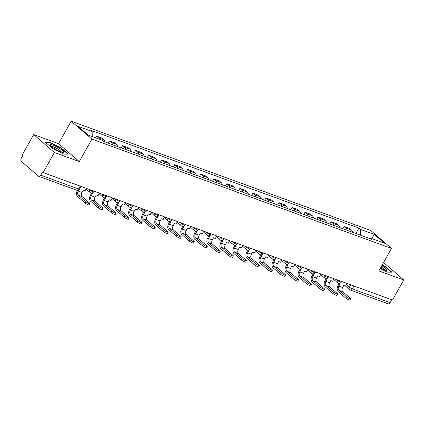 <?xml version="1.0" encoding="UTF-8"?>
<svg xmlns="http://www.w3.org/2000/svg" width="425" height="425" viewBox="0 0 425 425"><rect width="100%" height="100%" fill="white"/><g stroke="black" fill="none" stroke-linecap="round" stroke-linejoin="round"><path stroke-width="0.64" d="M33.66 134.587L54.384 152.522L43.122 172.587L392.487 300.05L403.75 279.985L378.856 270.906L391.473 248.418L370.749 230.477L71.172 121.183L58.554 143.666L33.66 134.587L22.397 154.652L23.003 155.173L21.25 158.302A2.353 1.541 -70 0 0 21.324 161.362L38.425 176.163A2.353 1.541 -70 0 0 38.749 176.354A2.353 1.541 -70 0 0 40.763 175.19L78.609 188.998A2.353 0.43 29.3 0 0 79.454 189.104L80.973 186.394M54.384 152.522L79.278 161.606L91.896 139.118L391.473 248.418M43.122 172.587L42.521 172.067L40.763 175.19M403.75 279.985L383.562 262.512M391.744 299.779L390.129 302.653A2.353 1.541 110 0 1 388.115 303.817L350.274 290.009A2.353 1.541 -70 0 0 352.288 288.846L390.129 302.653M352.607 232.3A5.408 3.538 -70 0 0 351.48 230.074L349.637 228.48L344.123 226.467L345.966 228.06A5.408 3.538 110 0 1 347.092 230.286M342.848 228.74L344.123 226.467M339.575 227.545A5.408 3.538 -70 0 0 338.449 225.319L336.605 223.725L331.091 221.712L332.934 223.306A5.408 3.538 110 0 1 334.061 225.532M329.816 223.986L331.091 221.712M326.543 222.79A5.408 3.538 -70 0 0 325.417 220.564L323.574 218.971L318.059 216.957L319.903 218.551A5.408 3.538 110 0 1 321.029 220.777M316.784 219.231L318.059 216.957M313.507 218.036A5.408 3.538 -70 0 0 312.386 215.81L310.542 214.216L305.028 212.202L306.871 213.796A5.408 3.538 110 0 1 307.998 216.022M303.753 214.476L305.028 212.202M300.475 213.281A5.408 3.538 -70 0 0 299.354 211.055L297.511 209.461L291.996 207.448L293.84 209.042A5.408 3.538 110 0 1 294.961 211.268M290.721 209.722L291.996 207.448M287.443 208.526A5.408 3.538 -70 0 0 286.317 206.3L284.479 204.707L278.965 202.693L280.808 204.287A5.408 3.538 110 0 1 281.929 206.513M277.69 204.967L278.965 202.693M274.412 203.772A5.408 3.538 -70 0 0 273.286 201.546L271.442 199.952L265.933 197.938L267.771 199.532A5.408 3.538 110 0 1 268.898 201.758M264.658 200.212L265.933 197.938M261.38 199.017A5.408 3.538 -70 0 0 260.254 196.791L258.411 195.197L252.896 193.184L254.74 194.778A5.408 3.538 110 0 1 255.866 197.003M251.621 195.458L252.896 193.184M248.349 194.262A5.408 3.538 -70 0 0 247.222 192.036L245.379 190.442L239.865 188.429L241.708 190.023A5.408 3.538 110 0 1 242.834 192.249M238.59 190.703L239.865 188.429M235.317 189.508A5.408 3.538 -70 0 0 234.191 187.282L232.347 185.688L226.833 183.674L228.677 185.268A5.408 3.538 110 0 1 229.803 187.494M225.558 185.948L226.833 183.674M222.28 184.753A5.408 3.538 -70 0 0 221.159 182.527L219.316 180.933L213.802 178.92L215.645 180.513A5.408 3.538 110 0 1 216.771 182.739M212.527 181.193L213.802 178.92M209.249 179.998A5.408 3.538 -70 0 0 208.128 177.772L206.284 176.178L200.77 174.165L202.613 175.759A5.408 3.538 110 0 1 203.734 177.985M199.495 176.439L200.77 174.165M196.217 175.243A5.408 3.538 -70 0 0 195.096 173.018L193.253 171.424L187.738 169.41L189.582 171.004A5.408 3.538 110 0 1 190.703 173.23M186.463 171.684L187.738 169.41M183.186 170.489A5.408 3.538 -70 0 0 182.059 168.263L180.216 166.669L174.707 164.656L176.545 166.249A5.408 3.538 110 0 1 177.671 168.475M173.432 166.929L174.707 164.656M170.154 165.734A5.408 3.538 -70 0 0 169.028 163.508L167.184 161.914L161.67 159.901L163.513 161.495A5.408 3.538 110 0 1 164.64 163.721M160.395 162.175L161.67 159.901M157.123 160.979A5.408 3.538 -70 0 0 155.996 158.753L154.153 157.16L148.638 155.146L150.482 156.74A5.408 3.538 110 0 1 151.608 158.966M147.363 157.42L148.638 155.146M144.091 156.225A5.408 3.538 -70 0 0 142.965 153.999L141.121 152.405L135.607 150.392L137.45 151.985A5.408 3.538 110 0 1 138.577 154.211M134.332 152.665L135.607 150.392M131.054 151.47A5.408 3.538 -70 0 0 129.933 149.244L128.09 147.65L122.575 145.637L124.419 147.231A5.408 3.538 110 0 1 125.545 149.457M121.3 147.911L122.575 145.637M118.022 146.715A5.408 3.538 -70 0 0 116.902 144.489L115.058 142.896L109.544 140.882L111.387 142.476A5.408 3.538 110 0 1 112.508 144.702M108.269 143.156L109.544 140.882M104.991 141.961A5.408 3.538 -70 0 0 103.87 139.735L102.027 138.141L96.512 136.127L98.356 137.721A5.408 3.538 110 0 1 99.28 139.166M95.567 137.812L96.512 136.127M360.48 235.174L360.331 229.325L374.367 234.446L384.519 243.233L370.483 238.112L369.569 238.489M360.331 229.325L358.913 228.097L90.748 130.257L92.167 131.49L78.131 126.368L88.283 135.15L102.319 140.271L103.737 141.504L371.902 239.339L370.483 238.112M71.172 121.183L91.896 139.118M380.184 268.542L387.17 272.122L391.866 272.149L385.135 266.321L382.256 264.844M58.554 143.666L79.278 161.606M52.275 148.251L63.702 154.105L68.398 154.132L61.667 148.304L50.24 142.449L45.544 142.423L52.275 148.251M355.879 233.495L358.913 228.097M92.167 131.49L92.294 136.616M374.367 234.446L371.694 238.553M384.976 266.608L385.135 266.321M50.023 142.832L50.24 142.449M61.508 148.591L61.667 148.304M346.471 296.783A2.646 0.483 29.3 0 0 348.952 298.323A2.646 0.483 29.3 0 0 350.657 298.764A2.646 0.483 29.3 0 0 350.232 298.153L342.709 291.646L338.948 290.27L346.471 296.783L345.737 298.095L338.215 291.582A4.707 3.076 110 0 1 338.061 285.457L339.097 283.613M350.657 298.764L349.924 300.071A2.646 0.483 -150.7 0 1 348.218 299.636A2.646 0.483 -150.7 0 1 345.737 298.095M338.279 283.204L340.064 283.969L338.847 286.137A3.177 2.077 -70 0 0 338.948 290.27M338.226 283.3L337.838 282.965M347.076 283.486L345.658 286.009L343.825 285.34L342.603 287.507A3.177 2.077 -70 0 0 342.709 291.646M380.412 268.132A7.645 1.397 29.3 0 0 386.415 270.428A7.645 1.397 29.3 0 0 383.063 266.512A7.645 1.397 29.3 0 0 381.767 265.71M384.885 270.109A5.785 1.057 29.3 0 0 381.884 267.426A5.785 1.057 29.3 0 0 381.087 266.932M382.107 265.104L384.875 266.523L391.372 272.143M59.596 148.495A7.645 1.397 29.3 0 0 52.604 144.962A7.645 1.397 29.3 0 0 50.325 145.329A7.645 1.397 29.3 0 0 54.118 148.463A7.645 1.397 29.3 0 0 62.948 152.416A7.645 1.397 29.3 0 0 59.596 148.495M61.412 152.092A5.785 1.057 29.3 0 0 58.416 149.409A5.785 1.057 29.3 0 0 51.398 146.471M45.99 142.805L50.336 142.832L61.407 148.506L67.904 154.132M333.439 292.028A2.646 0.483 29.3 0 0 335.92 293.569A2.646 0.483 29.3 0 0 337.625 294.01A2.646 0.483 29.3 0 0 337.2 293.399L329.678 286.891L325.917 285.515L333.439 292.028L332.706 293.34L325.183 286.827A4.707 3.076 110 0 1 325.029 280.702L326.06 278.858M337.625 294.01L336.892 295.317A2.646 0.483 -150.7 0 1 335.187 294.881A2.646 0.483 -150.7 0 1 332.706 293.34M325.247 278.449L327.032 279.214L325.816 281.382A3.177 2.077 -70 0 0 325.917 285.515M325.194 278.545L324.806 278.21M334.045 278.731L332.626 281.254L330.788 280.585L329.572 282.752A3.177 2.077 -70 0 0 329.678 286.891M320.408 287.273A2.646 0.483 29.3 0 0 322.888 288.814A2.646 0.483 29.3 0 0 324.594 289.255A2.646 0.483 29.3 0 0 324.169 288.644L316.646 282.136L312.885 280.76L320.408 287.273L319.674 288.586L312.152 282.072A4.707 3.076 110 0 1 311.998 275.947L313.028 274.104M324.594 289.255L323.861 290.562A2.646 0.483 -150.7 0 1 322.15 290.126A2.646 0.483 -150.7 0 1 319.674 288.586M312.216 273.695L314.001 274.46L312.784 276.627A3.177 2.077 -70 0 0 312.885 280.76M312.163 273.79L311.775 273.456M321.013 273.976L319.595 276.5L317.757 275.83L316.54 277.998A3.177 2.077 -70 0 0 316.646 282.136M307.376 282.519A2.646 0.483 29.3 0 0 309.857 284.059A2.646 0.483 29.3 0 0 311.562 284.5A2.646 0.483 29.3 0 0 311.132 283.889L303.615 277.376L299.853 276.006L307.376 282.519L306.638 283.831L299.115 277.318A4.707 3.076 110 0 1 298.966 271.192L299.997 269.349M311.562 284.5L310.829 285.807A2.646 0.483 -150.7 0 1 309.118 285.372A2.646 0.483 -150.7 0 1 306.638 283.831M299.184 268.94L300.964 269.705L299.747 271.873A3.177 2.077 -70 0 0 299.853 276.006M299.126 269.036L298.738 268.701M307.982 269.222L306.563 271.745L304.725 271.076L303.508 273.243A3.177 2.077 -70 0 0 303.615 277.376M294.344 277.764A2.646 0.483 29.3 0 0 296.825 279.305A2.646 0.483 29.3 0 0 298.531 279.746A2.646 0.483 29.3 0 0 298.1 279.135L290.578 272.622L286.822 271.251L294.344 277.764L293.606 279.076L286.083 272.563A4.707 3.076 110 0 1 285.929 266.438L286.965 264.594M298.531 279.746L297.792 281.053A2.646 0.483 -150.7 0 1 296.087 280.617A2.646 0.483 -150.7 0 1 293.606 279.076M286.147 264.185L287.932 264.95L286.716 267.118A3.177 2.077 -70 0 0 286.822 271.251M286.094 264.281L285.706 263.946M294.95 264.467L293.532 266.99L291.693 266.321L290.477 268.488A3.177 2.077 -70 0 0 290.578 272.622M281.313 273.009A2.646 0.483 29.3 0 0 283.788 274.55A2.646 0.483 29.3 0 0 285.499 274.991A2.646 0.483 29.3 0 0 285.069 274.38L277.546 267.867L273.79 266.496L281.313 273.009L280.574 274.322L273.052 267.808A4.707 3.076 110 0 1 272.898 261.683L273.934 259.84M285.499 274.991L284.761 276.298A2.646 0.483 -150.7 0 1 283.055 275.862A2.646 0.483 -150.7 0 1 280.574 274.322M273.116 259.431L274.901 260.196L273.684 262.363A3.177 2.077 -70 0 0 273.79 266.496M273.062 259.526L272.675 259.192M281.918 259.712L280.5 262.236L278.662 261.566L277.445 263.734A3.177 2.077 -70 0 0 277.546 267.867M268.276 268.255A2.646 0.483 29.3 0 0 270.757 269.795A2.646 0.483 29.3 0 0 272.467 270.236A2.646 0.483 29.3 0 0 272.037 269.625L264.515 263.112L260.759 261.742L268.276 268.255L267.543 269.567L260.02 263.054A4.707 3.076 110 0 1 259.866 256.928L260.902 255.085M272.467 270.236L271.729 271.543A2.646 0.483 -150.7 0 1 270.024 271.108A2.646 0.483 -150.7 0 1 267.543 269.567M260.084 254.676L261.869 255.441L260.652 257.608A3.177 2.077 -70 0 0 260.759 261.742M260.031 254.772L259.643 254.437M268.887 254.958L267.468 257.481L265.63 256.812L264.414 258.979A3.177 2.077 -70 0 0 264.515 263.112M255.244 263.5A2.646 0.483 29.3 0 0 257.725 265.041A2.646 0.483 29.3 0 0 259.431 265.482A2.646 0.483 29.3 0 0 259.006 264.871L251.483 258.358L247.722 256.987L255.244 263.5L254.511 264.812L246.989 258.299A4.707 3.076 110 0 1 246.835 252.174L247.871 250.33M259.431 265.482L258.697 266.788A2.646 0.483 -150.7 0 1 256.992 266.353A2.646 0.483 -150.7 0 1 254.511 264.812M247.053 249.921L248.837 250.686L247.621 252.854A3.177 2.077 -70 0 0 247.722 256.987M246.999 250.017L246.612 249.682M255.85 250.203L254.432 252.726L252.599 252.057L251.382 254.224A3.177 2.077 -70 0 0 251.483 258.358M242.213 258.745A2.646 0.483 29.3 0 0 244.694 260.286A2.646 0.483 29.3 0 0 246.399 260.727A2.646 0.483 29.3 0 0 245.974 260.116L238.452 253.603L234.69 252.232L242.213 258.745L241.48 260.058L233.957 253.544A4.707 3.076 110 0 1 233.803 247.419L234.834 245.576M246.399 260.727L245.666 262.034A2.646 0.483 -150.7 0 1 243.961 261.598A2.646 0.483 -150.7 0 1 241.48 260.058M234.021 245.167L235.806 245.932L234.589 248.099A3.177 2.077 -70 0 0 234.69 252.232M233.968 245.262L233.58 244.922M242.818 245.448L241.4 247.972L239.562 247.302L238.345 249.47A3.177 2.077 -70 0 0 238.452 253.603M229.181 253.991A2.646 0.483 29.3 0 0 231.662 255.531A2.646 0.483 29.3 0 0 233.367 255.972A2.646 0.483 29.3 0 0 232.942 255.361L225.42 248.848L221.659 247.477L229.181 253.991L228.448 255.303L220.926 248.79A4.707 3.076 110 0 1 220.772 242.664L221.802 240.821M233.367 255.972L232.634 257.279A2.646 0.483 -150.7 0 1 230.924 256.843A2.646 0.483 -150.7 0 1 228.448 255.303M220.989 240.412L222.774 241.177L221.558 243.344A3.177 2.077 -70 0 0 221.659 247.477M220.936 240.508L220.548 240.167M229.787 240.693L228.368 243.217L226.53 242.548L225.314 244.715A3.177 2.077 -70 0 0 225.42 248.848M216.15 249.236A2.646 0.483 29.3 0 0 218.631 250.777A2.646 0.483 29.3 0 0 220.336 251.218A2.646 0.483 29.3 0 0 219.911 250.607L212.388 244.093L208.627 242.723L216.15 249.236L215.411 250.543L207.889 244.035A4.707 3.076 110 0 1 207.74 237.91L208.771 236.066M220.336 251.218L219.603 252.524A2.646 0.483 -150.7 0 1 217.892 252.089A2.646 0.483 -150.7 0 1 215.411 250.543M207.958 235.657L209.738 236.422L208.521 238.59A3.177 2.077 -70 0 0 208.627 242.723M207.905 235.753L207.517 235.413M216.755 235.939L215.337 238.462L213.499 237.793L212.282 239.96A3.177 2.077 -70 0 0 212.388 244.093M203.118 244.481A2.646 0.483 29.3 0 0 205.599 246.022A2.646 0.483 29.3 0 0 207.304 246.463A2.646 0.483 29.3 0 0 206.874 245.852L199.352 239.339L195.596 237.968L203.118 244.481L202.38 245.788L194.857 239.28A4.707 3.076 110 0 1 194.703 233.155L195.739 231.312M207.304 246.463L206.566 247.77A2.646 0.483 -150.7 0 1 204.861 247.334A2.646 0.483 -150.7 0 1 202.38 245.788M194.921 230.903L196.706 231.667L195.489 233.835A3.177 2.077 -70 0 0 195.596 237.968M194.868 230.998L194.48 230.658M203.724 231.184L202.305 233.708L200.467 233.038L199.251 235.206A3.177 2.077 -70 0 0 199.352 239.339M190.087 239.727A2.646 0.483 29.3 0 0 192.562 241.267A2.646 0.483 29.3 0 0 194.273 241.708A2.646 0.483 29.3 0 0 193.843 241.097L186.32 234.584L182.564 233.213L190.087 239.727L189.348 241.033L181.826 234.526A4.707 3.076 110 0 1 181.672 228.4L182.708 226.557M194.273 241.708L193.534 243.015A2.646 0.483 -150.7 0 1 191.829 242.579A2.646 0.483 -150.7 0 1 189.348 241.033M181.889 226.148L183.674 226.913L182.458 229.08A3.177 2.077 -70 0 0 182.564 233.213M181.836 226.243L181.448 225.903M190.692 226.429L189.274 228.953L187.436 228.283L186.219 230.451A3.177 2.077 -70 0 0 186.32 234.584M177.05 234.972A2.646 0.483 29.3 0 0 179.531 236.512A2.646 0.483 29.3 0 0 181.241 236.953A2.646 0.483 29.3 0 0 180.811 236.343L173.288 229.829L169.532 228.459L177.05 234.972L176.317 236.279L168.794 229.771A4.707 3.076 110 0 1 168.64 223.646L169.676 221.802M181.241 236.953L180.503 238.26A2.646 0.483 -150.7 0 1 178.798 237.825A2.646 0.483 -150.7 0 1 176.317 236.279M168.858 221.393L170.643 222.158L169.426 224.326A3.177 2.077 -70 0 0 169.532 228.459M168.805 221.489L168.417 221.149M177.661 221.675L176.242 224.198L174.404 223.529L173.188 225.696A3.177 2.077 -70 0 0 173.288 229.829M164.018 230.217A2.646 0.483 29.3 0 0 166.499 231.758A2.646 0.483 29.3 0 0 168.21 232.199A2.646 0.483 29.3 0 0 167.779 231.588L160.257 225.075L156.496 223.704L164.018 230.217L163.285 231.524L155.762 225.016A4.707 3.076 110 0 1 155.608 218.891L156.644 217.048M168.21 232.199L167.471 233.506A2.646 0.483 -150.7 0 1 165.766 233.065A2.646 0.483 -150.7 0 1 163.285 231.524M155.826 216.638L157.611 217.403L156.395 219.571A3.177 2.077 -70 0 0 156.496 223.704M155.773 216.734L155.385 216.394M164.624 216.915L163.211 219.443L161.373 218.774L160.156 220.942A3.177 2.077 -70 0 0 160.257 225.075M150.987 225.462A2.646 0.483 29.3 0 0 153.468 227.003A2.646 0.483 29.3 0 0 155.173 227.444A2.646 0.483 29.3 0 0 154.748 226.833L147.225 220.32L143.464 218.949L150.987 225.462L150.253 226.769L142.731 220.262A4.707 3.076 110 0 1 142.577 214.136L143.607 212.293M155.173 227.444L154.44 228.751A2.646 0.483 -150.7 0 1 152.734 228.31A2.646 0.483 -150.7 0 1 150.253 226.769M142.795 211.884L144.58 212.649L143.363 214.816A3.177 2.077 -70 0 0 143.464 218.949M142.742 211.979L142.354 211.639M151.592 212.16L150.174 214.689L148.336 214.019L147.119 216.187A3.177 2.077 -70 0 0 147.225 220.32M137.955 220.708A2.646 0.483 29.3 0 0 140.436 222.248A2.646 0.483 29.3 0 0 142.141 222.684A2.646 0.483 29.3 0 0 141.716 222.078L134.194 215.565L130.433 214.195L137.955 220.708L137.222 222.015L129.699 215.507A4.707 3.076 110 0 1 129.545 209.382L130.576 207.538M142.141 222.684L141.408 223.996A2.646 0.483 -150.7 0 1 139.697 223.555A2.646 0.483 -150.7 0 1 137.222 222.015M129.763 207.129L131.548 207.894L130.332 210.062A3.177 2.077 -70 0 0 130.433 214.195M129.71 207.225L129.322 206.885M138.561 207.405L137.142 209.934L135.304 209.265L134.088 211.432A3.177 2.077 -70 0 0 134.194 215.565M124.923 215.953A2.646 0.483 29.3 0 0 127.404 217.494A2.646 0.483 29.3 0 0 129.11 217.929A2.646 0.483 29.3 0 0 128.685 217.324L121.162 210.811L117.401 209.44L124.923 215.953L124.185 217.26L116.668 210.752A4.707 3.076 110 0 1 116.514 204.627L117.544 202.783M129.11 217.929L128.377 219.242A2.646 0.483 -150.7 0 1 126.666 218.801A2.646 0.483 -150.7 0 1 124.185 217.26M116.732 202.374L118.511 203.139L117.295 205.307A3.177 2.077 -70 0 0 117.401 209.44M116.678 202.47L116.291 202.13M125.529 202.651L124.111 205.179L122.272 204.51L121.056 206.678A3.177 2.077 -70 0 0 121.162 210.811M111.892 211.198A2.646 0.483 29.3 0 0 114.373 212.739A2.646 0.483 29.3 0 0 116.078 213.175A2.646 0.483 29.3 0 0 115.648 212.569L108.125 206.056L104.369 204.685L111.892 211.198L111.153 212.505L103.631 205.998A4.707 3.076 110 0 1 103.482 199.872L104.513 198.029M116.078 213.175L115.34 214.487A2.646 0.483 -150.7 0 1 113.634 214.046A2.646 0.483 -150.7 0 1 111.153 212.505M103.695 197.62L105.48 198.385L104.263 200.552A3.177 2.077 -70 0 0 104.369 204.685M103.642 197.715L103.254 197.375M112.498 197.896L111.079 200.425L109.241 199.755L108.024 201.923A3.177 2.077 -70 0 0 108.125 206.056M98.86 206.444A2.646 0.483 29.3 0 0 101.341 207.984A2.646 0.483 29.3 0 0 103.047 208.42A2.646 0.483 29.3 0 0 102.616 207.814L95.094 201.301L91.338 199.931L98.86 206.444L98.122 207.751L90.599 201.243A4.707 3.076 110 0 1 90.445 195.117L91.481 193.274M103.047 208.42L102.308 209.732A2.646 0.483 -150.7 0 1 100.603 209.291A2.646 0.483 -150.7 0 1 98.122 207.751M90.663 192.865L92.448 193.63L91.232 195.798A3.177 2.077 -70 0 0 91.338 199.931M90.61 192.955L90.222 192.621M99.466 193.141L98.047 195.67L96.209 195.001L94.993 197.168A3.177 2.077 -70 0 0 95.094 201.301M85.823 201.689A2.646 0.483 29.3 0 0 88.304 203.23A2.646 0.483 29.3 0 0 90.015 203.665A2.646 0.483 29.3 0 0 89.585 203.06L82.062 196.547L78.306 195.176L85.823 201.689L85.09 202.996L77.568 196.488A4.707 3.076 110 0 1 77.414 190.363L77.446 190.304M90.015 203.665L89.277 204.977A2.646 0.483 -150.7 0 1 87.571 204.537A2.646 0.483 -150.7 0 1 85.09 202.996M78.933 189.736L78.2 191.043A3.177 2.077 -70 0 0 78.306 195.176M86.434 188.387L85.016 190.915L83.178 190.246L81.961 192.413A3.177 2.077 -70 0 0 82.062 196.547M89.037 189.337L89.893 190.081A2.353 0.43 29.3 0 0 92.772 191.733A2.353 0.43 29.3 0 0 93.617 191.84L94.005 191.149M102.069 194.092L102.924 194.836A2.353 0.43 29.3 0 0 105.804 196.488A2.353 0.43 29.3 0 0 106.648 196.594L107.036 195.904M115.101 198.847L115.956 199.591A2.353 0.43 29.3 0 0 118.835 201.243A2.353 0.43 29.3 0 0 119.68 201.349L120.068 200.658M128.132 203.602L128.993 204.345A2.353 0.43 29.3 0 0 131.872 205.998A2.353 0.43 29.3 0 0 132.712 206.104L133.099 205.413M141.169 208.356L142.024 209.1A2.353 0.43 29.3 0 0 144.904 210.758A2.353 0.43 29.3 0 0 145.743 210.858L146.131 210.168M154.201 213.111L155.056 213.855A2.353 0.43 29.3 0 0 157.935 215.512A2.353 0.43 29.3 0 0 158.775 215.613L159.163 214.923M167.232 217.866L168.087 218.609A2.353 0.43 29.3 0 0 170.967 220.267A2.353 0.43 29.3 0 0 171.812 220.368L172.199 219.677M180.264 222.62L181.119 223.364A2.353 0.43 29.3 0 0 183.998 225.022A2.353 0.43 29.3 0 0 184.843 225.123L185.231 224.432M193.295 227.375L194.151 228.119A2.353 0.43 29.3 0 0 197.03 229.776A2.353 0.43 29.3 0 0 197.875 229.877L198.262 229.187M206.327 232.13L207.182 232.873A2.353 0.43 29.3 0 0 210.062 234.531A2.353 0.43 29.3 0 0 210.906 234.632L211.294 233.941M219.358 236.884L220.219 237.628A2.353 0.43 29.3 0 0 223.098 239.286A2.353 0.43 29.3 0 0 223.938 239.387L224.326 238.696M232.395 241.639L233.251 242.383A2.353 0.43 29.3 0 0 236.13 244.04A2.353 0.43 29.3 0 0 236.969 244.141L237.357 243.456M245.427 246.394L246.282 247.137A2.353 0.43 29.3 0 0 249.162 248.795A2.353 0.43 29.3 0 0 250.001 248.896L250.389 248.211M258.458 251.154L259.314 251.892A2.353 0.43 29.3 0 0 262.193 253.55A2.353 0.43 29.3 0 0 263.038 253.651L263.426 252.965M271.49 255.908L272.345 256.647A2.353 0.43 29.3 0 0 275.225 258.304A2.353 0.43 29.3 0 0 276.069 258.405L276.457 257.72M284.522 260.663L285.377 261.402A2.353 0.43 29.3 0 0 288.256 263.059A2.353 0.43 29.3 0 0 289.101 263.16L289.489 262.475M297.553 265.418L298.408 266.156A2.353 0.43 29.3 0 0 301.288 267.814A2.353 0.43 29.3 0 0 302.132 267.915L302.52 267.229M310.585 270.173L311.445 270.911A2.353 0.43 29.3 0 0 314.325 272.568A2.353 0.43 29.3 0 0 315.164 272.675L315.552 271.984M323.622 274.927L324.477 275.666A2.353 0.43 29.3 0 0 327.356 277.323A2.353 0.43 29.3 0 0 328.196 277.429L328.583 276.739M336.653 279.682L337.508 280.42A2.353 0.43 29.3 0 0 340.388 282.078A2.353 0.43 29.3 0 0 341.227 282.184L341.615 281.493M346.439 284.623L349.408 287.194A2.353 0.43 29.3 0 0 352.288 288.846L353.903 285.972M350.742 284.819L349.408 287.194A2.353 1.727 -49.1 0 0 349.541 289.579A2.353 2.353 0 0 0 350.274 290.009A2.353 1.541 -70 0 1 349.945 289.818A2.353 1.727 -49.1 0 1 349.541 289.579L345.238 285.855M90.095 189.725L89.893 190.081A2.353 1.727 130.9 0 0 90.026 192.467A2.353 2.353 0 0 0 93.617 191.84M103.126 194.48L102.924 194.836A2.353 1.727 130.9 0 0 103.057 197.221A2.353 2.353 0 0 0 106.648 196.594M116.158 199.235L115.956 199.591A2.353 1.727 130.9 0 0 116.089 201.976A2.353 2.353 0 0 0 119.68 201.349M129.189 203.989L128.993 204.345A2.353 1.727 130.9 0 0 129.12 206.731A2.353 2.353 0 0 0 132.712 206.104M142.221 208.744L142.024 209.1A2.353 1.727 130.9 0 0 142.152 211.485A2.353 2.353 0 0 0 145.743 210.858M155.252 213.499L155.056 213.855A2.353 1.727 130.9 0 0 155.189 216.24A2.353 2.353 0 0 0 158.775 215.613M168.289 218.253L168.087 218.609A2.353 1.727 130.9 0 0 168.22 220.995A2.353 2.353 0 0 0 171.812 220.368M181.321 223.008L181.119 223.364A2.353 1.727 130.9 0 0 181.252 225.749A2.353 2.353 0 0 0 184.843 225.123M194.352 227.763L194.151 228.119A2.353 1.727 130.9 0 0 194.283 230.504A2.353 2.353 0 0 0 197.875 229.877M207.384 232.518L207.182 232.873A2.353 1.727 130.9 0 0 207.315 235.259A2.353 2.353 0 0 0 210.906 234.632M220.416 237.272L220.219 237.628A2.353 1.727 130.9 0 0 220.347 240.013A2.353 2.353 0 0 0 223.938 239.387M233.447 242.027L233.251 242.383A2.353 1.727 130.9 0 0 233.378 244.773A2.353 2.353 0 0 0 236.969 244.141M246.479 246.782L246.282 247.137A2.353 1.727 130.9 0 0 246.415 249.528A2.353 2.353 0 0 0 250.001 248.896M259.516 251.536L259.314 251.892A2.353 1.727 130.9 0 0 259.447 254.283A2.353 2.353 0 0 0 263.038 253.651M272.547 256.291L272.345 256.647A2.353 1.727 130.9 0 0 272.478 259.038A2.353 2.353 0 0 0 276.069 258.405M285.579 261.046L285.377 261.402A2.353 1.727 130.9 0 0 285.51 263.792A2.353 2.353 0 0 0 289.101 263.16M298.61 265.8L298.408 266.156A2.353 1.727 130.9 0 0 298.541 268.547A2.353 2.353 0 0 0 302.132 267.915M311.642 270.555L311.445 270.911A2.353 1.727 130.9 0 0 311.573 273.302A2.353 2.353 0 0 0 315.164 272.675M324.673 275.31L324.477 275.666A2.353 1.727 130.9 0 0 324.604 278.056A2.353 2.353 0 0 0 328.196 277.429M337.705 280.064L337.508 280.42A2.353 1.727 130.9 0 0 337.641 282.811A2.353 2.353 0 0 0 341.227 282.184M111.387 142.476L116.902 144.489M124.419 147.231L129.933 149.244M137.45 151.985L142.965 153.999M150.482 156.74L155.996 158.753M163.513 161.495L169.028 163.508M176.545 166.249L182.059 168.263M189.582 171.004L195.096 173.018M202.613 175.759L208.128 177.772M215.645 180.513L221.159 182.527M228.677 185.268L234.191 187.282M241.708 190.023L247.222 192.036M254.74 194.778L260.254 196.791M267.771 199.532L273.286 201.546M280.808 204.287L286.317 206.3M293.84 209.042L299.354 211.055M306.871 213.796L312.386 215.81M319.903 218.551L325.417 220.564M332.934 223.306L338.449 225.319M345.966 228.06L351.48 230.074M98.356 137.721L103.87 139.735M80.224 186.123L78.609 188.998A2.353 1.541 -70 0 1 76.596 190.161A2.353 2.353 0 0 0 79.454 189.104M342.603 287.507L338.847 286.137M329.572 282.752L325.816 281.382M316.54 277.998L312.784 276.627M303.508 273.243L299.747 271.873M290.477 268.488L286.716 267.118M277.445 263.734L273.684 262.363M264.414 258.979L260.652 257.608M251.382 254.224L247.621 252.854M238.345 249.47L234.589 248.099M225.314 244.715L221.558 243.344M212.282 239.96L208.521 238.59M199.251 235.206L195.489 233.835M186.219 230.451L182.458 229.08M173.188 225.696L169.426 224.326M160.156 220.942L156.395 219.571M147.119 216.187L143.363 214.816M134.088 211.432L130.332 210.062M121.056 206.678L117.295 205.307M108.024 201.923L104.263 200.552M94.993 197.168L91.232 195.798M81.961 192.413L78.2 191.043M333.678 279.384L337.641 282.811M320.647 274.63L324.604 278.056M307.615 269.875L311.573 273.302M294.583 265.12L298.541 268.547M281.552 260.366L285.51 263.792M268.52 255.606L272.478 259.038M255.483 250.851L259.447 254.283M242.452 246.096L246.415 249.528M229.42 241.342L233.378 244.773M216.389 236.587L220.347 240.013M203.357 231.832L207.315 235.259M190.326 227.077L194.283 230.504M177.294 222.323L181.252 225.749M164.262 217.568L168.22 220.995M151.226 212.813L155.189 216.24M138.194 208.059L142.152 211.485M125.162 203.304L129.12 206.731M112.131 198.549L116.089 201.976M99.099 193.795L103.057 197.221M86.068 189.04L90.026 192.467M76.596 190.161L38.749 176.354"/></g></svg>
